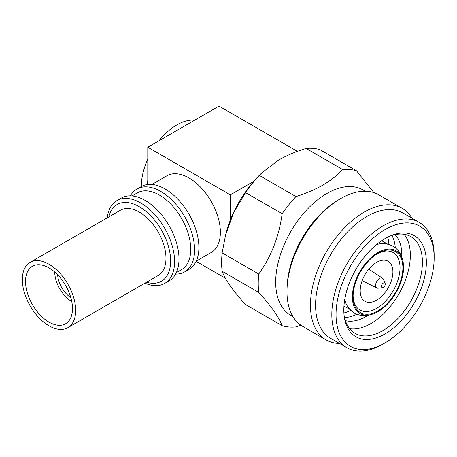 <?xml version="1.0" encoding="UTF-8"?>
<svg xmlns="http://www.w3.org/2000/svg" width="457" height="457" viewBox="0 0 457 457"><rect width="100%" height="100%" fill="white"/><g stroke="black" fill="none" stroke-linecap="round" stroke-linejoin="round"><path stroke-width="0.69" d="M151.947 184.445L166.914 175.802A44.289 25.569 60 0 1 189.055 177.996A44.289 25.569 60 0 1 217.989 217.024A44.289 25.569 60 0 1 211.203 252.51L196.23 261.153M130.399 195.842A47.802 27.603 60 0 1 136.894 189.072L141.19 186.593A47.802 27.603 60 0 1 165.091 188.964A47.802 27.603 60 0 1 196.321 231.088A47.802 27.603 60 0 1 188.992 269.396L184.697 271.875A47.802 27.603 60 0 1 175.585 274.109M136.894 189.072A47.802 27.603 60 0 1 160.795 191.443A47.802 27.603 60 0 1 192.026 233.567A47.802 27.603 60 0 1 184.697 271.875M132.05 195.933L137.294 192.905A44.289 25.569 60 0 1 159.436 195.099A44.289 25.569 60 0 1 188.37 234.121A44.289 25.569 60 0 1 181.583 269.613L176.333 272.64M107.241 217.846A47.802 27.603 60 0 1 116.883 200.629L121.294 198.081A47.802 27.603 60 0 1 145.195 200.452A47.802 27.603 60 0 1 176.425 242.576A47.802 27.603 60 0 1 169.096 280.884L164.686 283.426A47.802 27.603 60 0 1 144.949 283.169M116.883 200.629A47.802 27.603 60 0 1 140.785 202.994A47.802 27.603 60 0 1 172.015 245.118A47.802 27.603 60 0 1 164.686 283.426M108.846 216.921A44.289 25.569 60 0 1 139.316 206.713A44.289 25.569 60 0 1 170.415 256.623A44.289 25.569 60 0 1 146.56 282.237M70.835 297.656A20.114 11.614 60 0 1 57.633 274.788M297.41 151.37L219.017 106.115L147.794 147.234L147.794 184.474M196.139 261.347L225.381 278.227M147.794 147.234L230.322 194.882L230.322 220.148M230.322 194.882L253.669 181.4M71.766 301.523A24.141 13.938 60 0 1 54.749 272.052M385.125 283.409L383.32 279.204A5.65 3.262 120 0 0 382.532 278.216A5.65 3.262 120 0 0 378.145 279.598A5.65 3.262 120 0 0 375.614 285.357A5.65 3.262 120 0 0 376.882 287.996A5.65 3.262 120 0 0 378.133 288.19L382.68 287.647A2.668 1.537 120 0 0 385.262 284.134A2.668 1.537 120 0 0 385.125 283.409A2.668 1.537 120 0 0 383.023 283.294A2.668 1.537 120 0 0 381.492 286.31A2.668 1.537 120 0 0 382.68 287.647M292.937 316.564L290.675 315.256A72.36 41.776 -60 0 1 279.581 257.274A72.36 41.776 -60 0 1 326.852 193.511A72.36 41.776 -60 0 1 363.029 189.929L365.292 191.232M306.104 148.434L342.716 169.57C337.323 175.328 330.702 180.509 322.853 185.108C314.804 189.678 305.836 193.5 295.936 196.573L259.33 175.437L262.124 172.58L279.061 159.824C287.042 155.283 296.056 151.49 306.104 148.434A86.407 49.887 -60 0 1 319.906 149.662L356.517 170.798L373.877 192.637M222.142 271.281L258.753 292.417C271.15 306.121 278.941 317.209 282.14 325.692L245.529 304.556C232.956 290.749 225.164 279.661 222.142 271.281A86.407 49.887 -60 0 1 222.142 252.887L225.552 235.155L233.624 212.631L245.529 192.603L282.14 213.739A86.407 49.887 -60 0 1 295.936 196.573M282.14 213.739C279.056 236.378 271.258 256.474 258.753 274.023L222.142 252.887M258.753 292.417A86.407 49.887 -60 0 1 258.753 274.023M300.94 325.264L295.936 326.926A86.407 49.887 -60 0 1 282.14 325.692M225.547 235.184A78.901 45.551 -60 0 1 225.815 234.093A78.901 45.551 -60 0 1 260.313 174.34L262.124 172.58M245.529 192.603A86.407 49.887 -60 0 1 259.33 175.437M339.58 343.493A75.976 43.866 -60 0 1 326.184 339.939L302.711 326.384A75.976 43.866 -60 0 1 287.087 287.527L287.23 284.854A72.36 41.776 -60 0 1 334.981 202.148L337.22 200.686A75.976 43.866 -60 0 1 340.699 198.549A75.976 43.866 -60 0 1 378.687 194.785L402.16 208.341A75.976 43.866 -60 0 1 411.934 218.16M287.087 287.527A75.976 43.866 -60 0 1 337.22 200.686M326.184 339.939A75.976 43.866 -60 0 1 314.542 279.056A75.976 43.866 -60 0 1 364.172 212.105A75.976 43.866 -60 0 1 402.16 208.341M383.017 344.064A72.36 41.776 -60 0 1 383 344.07A72.36 41.776 -60 0 1 382.983 344.081A72.36 41.776 -60 0 1 346.806 347.663L330.554 338.283A72.36 41.776 -60 0 1 319.46 280.295A72.36 41.776 -60 0 1 366.731 216.532A72.36 41.776 -60 0 1 402.908 212.951L419.166 222.336A72.36 41.776 -60 0 1 434.15 255.474L434.15 257.908A69.378 40.056 -60 0 1 385.108 342.853A69.378 40.056 -60 0 1 385.091 342.864A69.378 40.056 -60 0 1 336.032 314.536A69.378 40.056 -60 0 1 385.091 229.568A69.378 40.056 -60 0 1 434.15 257.908M346.806 347.663A72.36 41.776 -60 0 1 335.712 289.681A72.36 41.776 -60 0 1 382.983 225.918A72.36 41.776 -60 0 1 419.166 222.336M385.091 238.56A58.365 33.698 -60 0 1 391.015 235.635A58.365 33.698 -60 0 1 426.255 265.877A58.365 33.698 -60 0 1 385.091 333.873A58.365 33.698 -60 0 1 344.247 316.632A58.365 33.698 -60 0 1 385.091 238.56M389.798 236.149A55.817 32.224 -60 0 1 410.866 236.646A55.817 32.224 -60 0 1 419.417 281.369A55.817 32.224 -60 0 1 382.96 330.554A55.817 32.224 -60 0 1 355.049 333.319A55.817 32.224 -60 0 1 344.087 315.324M404.159 234.304A55.817 32.224 -60 0 1 405.468 279.952A55.817 32.224 -60 0 1 370.867 323.579A55.817 32.224 -60 0 1 349.668 328.68M395.037 234.624A50.281 29.031 -60 0 1 401.754 256.948M368.079 315.279A50.281 29.031 -60 0 1 366.246 316.393A50.281 29.031 -60 0 1 345.383 320.625M391.929 235.424A50.281 29.031 -60 0 1 395.288 247.86M387.696 237.149A50.281 29.031 -60 0 1 388.907 244.478M382.463 240.171A50.281 29.031 -60 0 1 382.532 241.193M375.031 313.176A36.206 20.902 -60 0 1 352.421 295.159A36.206 20.902 -60 0 1 377.979 252.55A36.206 20.902 -60 0 1 403.411 264.026A36.206 20.902 -60 0 1 377.979 311.668A36.206 20.902 -60 0 1 375.031 313.176C365.303 317.381 354.164 316.867 346.994 305.505A37.714 21.776 -60 0 1 344.767 299.364M377.979 253.372L377.979 253.372A35.2 20.319 -60 0 1 402.868 267.739A35.2 20.319 -60 0 1 377.979 310.851A35.2 20.319 -60 0 1 353.09 296.479A35.2 20.319 -60 0 1 377.979 253.372L377.979 253.372M377.259 253.801A33.19 19.16 -60 0 1 400.024 268.145A33.19 19.16 -60 0 1 376.557 308.384A33.19 19.16 -60 0 1 353.101 295.639M376.557 262.404A23.13 13.356 -60 0 1 388.124 261.255A23.13 13.356 -60 0 1 391.666 279.793A23.13 13.356 -60 0 1 376.557 300.175A23.13 13.356 -60 0 1 364.994 301.317A23.13 13.356 -60 0 1 361.447 282.786A23.13 13.356 -60 0 1 376.557 262.404M376.311 244.718A37.714 21.776 -60 0 1 382.743 243.575C396.173 244.107 402.189 253.492 403.411 264.026M344.818 306.51A50.281 29.031 -60 0 1 343.904 306.961M350.856 310.389A50.281 29.031 -60 0 1 343.904 313.005M356.968 314.222A50.281 29.031 -60 0 1 344.527 317.535M342.716 169.57A86.407 49.887 -60 0 1 356.517 170.798M141.293 186.536A50.281 29.031 -60 0 1 141.293 186.513A50.281 29.031 -60 0 1 147.794 159.099M147.217 184.542A50.281 29.031 -60 0 1 147.794 180.384M159.03 140.745A50.281 29.031 -60 0 1 176.848 124.932A50.281 29.031 -60 0 1 194.665 120.174M49.002 267.911A33.201 19.165 -120 0 0 32.407 266.265A33.201 19.165 -120 0 0 27.317 292.868A33.201 19.165 -120 0 0 49.002 322.122A33.201 19.165 -120 0 0 65.602 323.767A33.201 19.165 -120 0 0 70.692 297.164A33.201 19.165 -120 0 0 49.002 267.911M67.859 327.675L158.168 275.537A37.714 21.77 -120 0 0 163.949 245.318A37.714 21.77 -120 0 0 139.316 212.082A37.714 21.77 -120 0 0 120.459 210.214L30.151 262.358A37.714 21.77 -120 0 0 24.37 292.577A37.714 21.77 -120 0 0 49.002 325.807A37.714 21.77 -120 0 0 67.859 327.675A37.714 21.77 -120 0 0 73.64 297.456A37.714 21.77 -120 0 0 49.002 264.226A37.714 21.77 -120 0 0 30.151 262.358M382.532 278.216L368.81 269.133M225.815 234.093L225.547 235.149M349.902 309.446L343.961 306.013M387.616 244.124L381.675 240.696M385.108 342.853L383 344.07M376.882 287.996L362.155 280.655"/></g></svg>
